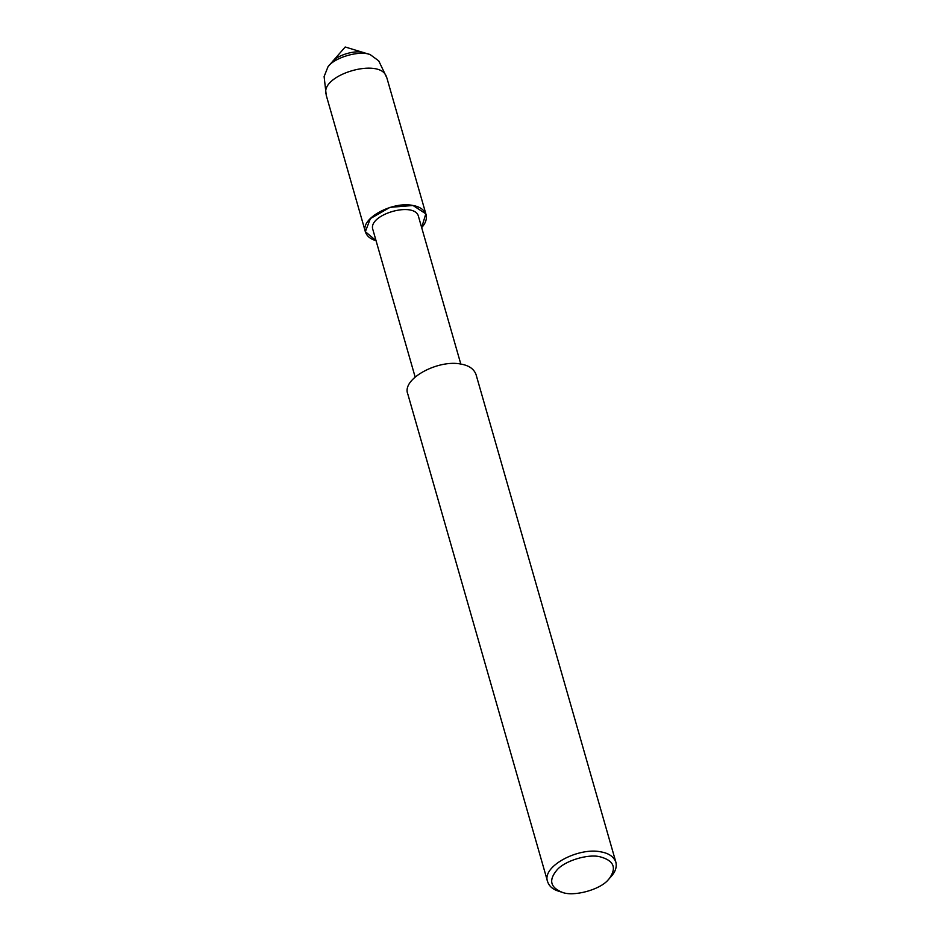 <?xml version="1.0" encoding="UTF-8"?>
<svg xmlns="http://www.w3.org/2000/svg" width="940" height="940" viewBox="0 0 940 940"><rect width="100%" height="100%" fill="white"/><g stroke="black" fill="none" stroke-linecap="round" stroke-linejoin="round"><path stroke-width="1.41" d="M365.46 232.051L326.239 95.293L324.112 76.551L328.025 66.705L331.973 62.181C337.096 54.908 356.483 49.421 364.462 52.863L345.203 47L331.973 62.181C337.096 54.908 356.483 49.421 364.462 52.863L370.207 54.614L378.75 60.889L386.88 77.914L426.09 214.661C427.054 219.079 425.585 223.391 421.672 227.574L425.797 213.803L413.024 205.484L390.029 207.341L370.407 218.574L365.355 231.675L376.047 240.663C370.466 239.136 366.929 236.269 365.46 232.051C359.656 218.55 392.873 200.949 413.024 205.484C419.875 206.706 424.234 209.761 426.09 214.661M415.186 377.152L372.969 229.936C366.835 214.626 415.527 200.467 418.594 216.858L460.812 364.062M562.038 892.248L558.924 891.296C552.99 889.534 549.242 886.373 547.668 881.814L407.807 394.048C401.274 378.855 438.651 359.045 461.317 364.156C469.025 365.531 473.924 368.974 476.016 374.484L615.888 862.25C616.945 867.009 615.442 871.674 611.364 876.256L608.286 879.746C599.979 889.968 573.13 896.971 562.038 892.248C550.229 887.384 548.525 879.981 556.915 870.064C564.411 860.887 588.135 853.602 600.061 856.798C613.891 860.511 616.945 867.82 609.226 878.712M547.668 881.814C541.146 866.621 578.511 846.811 601.189 851.922C608.885 853.297 613.785 856.74 615.888 862.25M325.933 93.718C321.374 74.46 379.76 57.446 386.305 76.41M328.025 66.705C334.675 57.27 359.856 50.149 370.207 54.614"/></g></svg>
